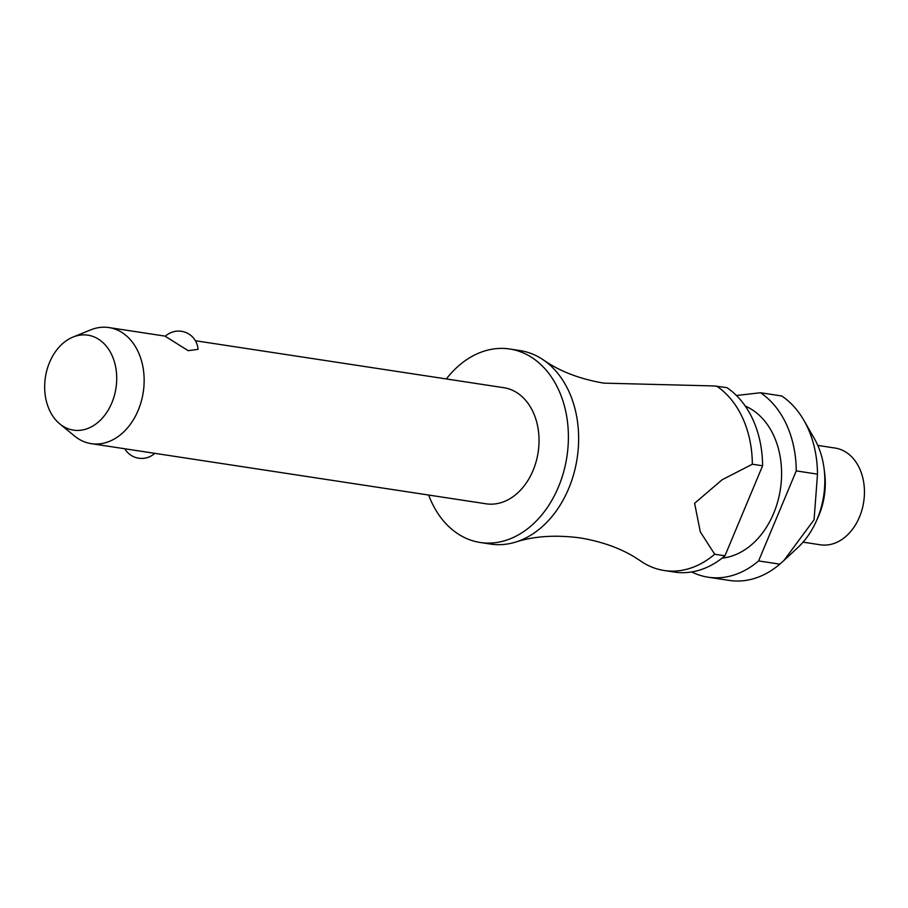 <?xml version="1.0" encoding="UTF-8"?>
<svg xmlns="http://www.w3.org/2000/svg" width="908" height="908" viewBox="0 0 908 908"><rect width="100%" height="100%" fill="white"/><g stroke="black" fill="none" stroke-linecap="round" stroke-linejoin="round"><path stroke-width="1.36" d="M428.644 495.042A97.86 72.731 -81.3 0 0 458.109 533.949A97.86 72.731 -81.3 0 0 480.264 542.496L490.524 544.062A97.86 72.731 -81.3 0 0 515.733 542.053A97.86 72.731 -81.3 0 0 577.148 458.256A97.86 72.731 -81.3 0 0 543.461 359.988A97.86 72.731 -81.3 0 0 542.144 359.114A97.86 72.731 -81.3 0 0 519.989 350.567L509.729 349.001A97.86 72.731 -81.3 0 0 446.327 378.942M73.037 337.05A48.033 35.696 -81.3 0 0 45.4 377.285A48.033 35.696 -81.3 0 0 59.815 423.923A48.033 35.696 -81.3 0 0 62.584 425.954A48.033 35.696 -81.3 0 0 111.832 402.902A48.033 35.696 -81.3 0 0 98.802 339.365A48.033 35.696 -81.3 0 0 73.037 337.05L90.755 329.865A58.714 43.641 98.7 0 1 108.949 327.572A58.714 43.641 98.7 0 1 122.251 332.691A58.714 43.641 98.7 0 1 141.251 401.484A58.714 43.641 98.7 0 1 91.265 443.66L486.166 503.804A58.714 43.641 -81.3 0 0 536.14 461.616A58.714 43.641 -81.3 0 0 517.14 392.835A58.714 43.641 -81.3 0 0 503.838 387.705L195.424 340.738M198.08 349.364L188.183 350.67L165.256 336.3A19.567 19.567 0 0 1 198.08 349.364M91.265 443.66A58.714 43.641 98.7 0 1 77.975 438.541A58.714 43.641 98.7 0 1 74.581 436.056L59.815 423.923M480.264 542.496A97.86 72.731 -81.3 0 0 563.573 472.194A97.86 72.731 -81.3 0 0 531.895 357.548A97.86 72.731 -81.3 0 0 509.729 349.001M722.11 558.114A78.292 58.18 -81.3 0 0 779.461 494.429A78.292 58.18 -81.3 0 0 752.391 409.894A78.292 58.18 -81.3 0 0 745.264 406.08M691.714 571.949A97.86 72.731 -81.3 0 0 708.138 577.204A97.86 72.731 -81.3 0 0 758.611 560.928L796.259 470.9L817.495 474.135L814.079 519.716L783.99 560.395L797.848 547.547A75.353 56.001 -81.3 0 0 815.815 522.214A75.353 56.001 -81.3 0 0 824.033 468.256A75.353 56.001 -81.3 0 0 814.419 438.712L803.977 420.495A97.86 72.731 -81.3 0 0 781.754 395.979L760.518 392.744L736.433 395.502M817.495 474.135A97.86 72.731 -81.3 0 0 803.977 420.495M783.99 560.395L779.836 564.152L758.611 560.928M708.138 577.204L729.374 580.428A97.86 72.731 -81.3 0 0 779.836 564.152M803.058 542.155L820.378 544.8A48.93 36.365 -81.3 0 0 862.033 509.638A48.93 36.365 -81.3 0 0 846.199 452.32A48.93 36.365 -81.3 0 0 835.11 448.053L817.79 445.408M638.914 559.85L642.819 562.449A97.86 72.731 98.7 0 0 664.225 570.508A97.86 72.731 98.7 0 0 714.687 554.232L700.306 531.884L694.609 503.304L722.11 479.764L752.346 464.215L762.595 465.781A97.86 72.731 -81.3 0 0 726.865 387.625L714.108 385.945L603.888 383.142C581.029 379.26 561.734 372.11 546.014 361.69L543.461 359.988M716.605 386.059A97.86 72.731 98.7 0 1 752.346 464.215M796.259 470.9A97.86 72.731 -81.3 0 0 760.518 392.744M762.595 465.781L724.947 555.798L714.687 554.232M664.225 570.508L674.474 572.074A97.86 72.731 -81.3 0 0 724.947 555.798M815.815 522.214L817.711 518.093A63.31 47.057 -81.3 0 0 818.857 515.494A63.31 47.057 -81.3 0 0 824.623 472.75L824.033 468.256M515.733 542.053C534.301 536.083 555.832 534.721 580.314 537.933C603.184 541.815 622.479 548.965 638.199 559.385L639.334 560.123M124.782 448.768A19.567 19.567 0 0 0 154.814 453.342M818.846 515.517L818.857 515.483C824.498 501.693 826.416 487.448 824.623 472.75M165.392 336.164L108.949 327.572"/></g></svg>
